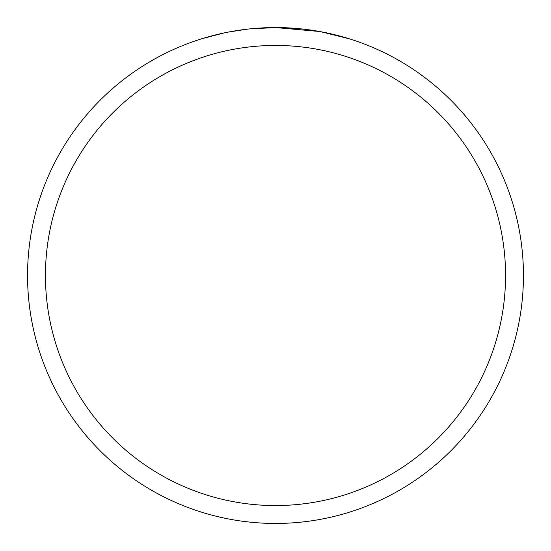 <?xml version="1.0" encoding="UTF-8"?>
<svg xmlns="http://www.w3.org/2000/svg" width="551" height="551" viewBox="0 0 551 551"><rect width="100%" height="100%" fill="white"/><g stroke="black" fill="none" stroke-linecap="round" stroke-linejoin="round"><path stroke-width="0.83" d="M319.546 31.497L275.5 27.55L298.428 28.611M301.934 28.962L307.079 29.568M275.5 27.55A247.95 247.95 0 0 1 523.45 275.5A247.95 247.95 0 0 1 275.5 523.45A247.95 247.95 0 0 1 27.55 275.5A247.95 247.95 0 0 1 275.5 27.55L248.701 29.003L275.5 27.55M320.716 31.71L349.182 38.749M275.5 45.444A230.056 230.056 0 0 1 505.556 275.5A230.056 230.056 0 0 1 275.5 505.556A230.056 230.056 0 0 1 45.444 275.5A230.056 230.056 0 0 1 275.5 45.444M247.537 29.134L228.348 32.075M218.465 34.196L226.502 32.44M201.831 38.749L223.864 32.984M238.7 30.298L240.821 29.988M253.398 28.535L255.354 28.37M256.277 28.294L257.503 28.204"/></g></svg>
